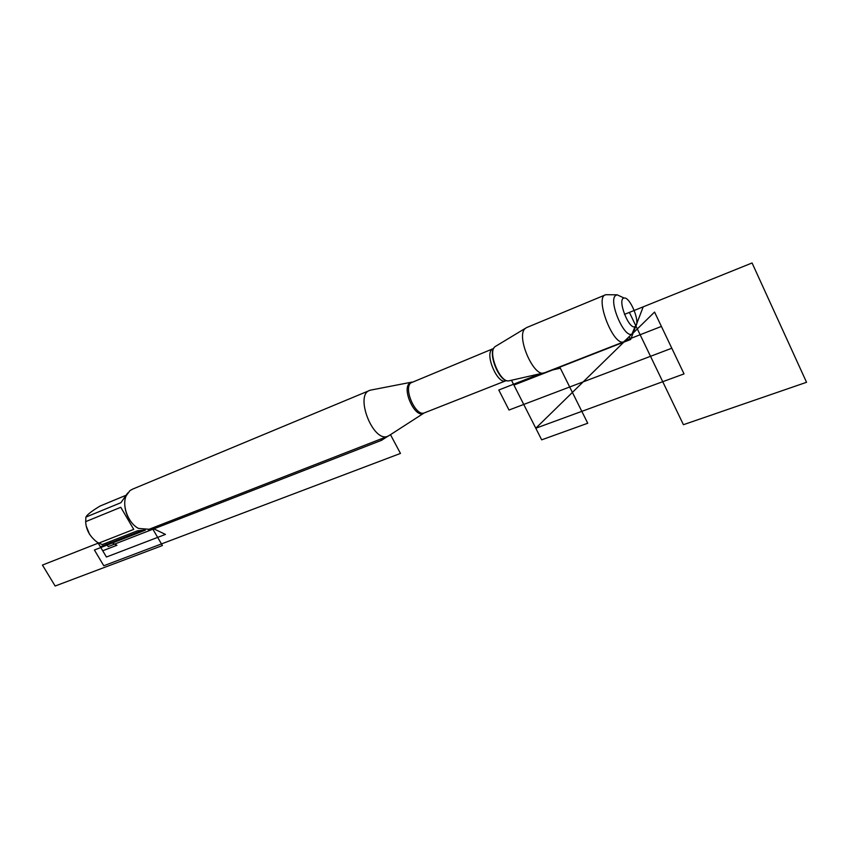 <?xml version="1.0" encoding="UTF-8"?>
<svg xmlns="http://www.w3.org/2000/svg" width="849" height="849" viewBox="0 0 849 849"><rect width="100%" height="100%" fill="white"/><g stroke="black" fill="none" stroke-linecap="round" stroke-linejoin="round"><path stroke-width="1.27" d="M544.75 372.69L508.615 380.914C499.997 382.485 487.782 352.929 494.627 347.008L495.445 346.339M543.933 372.998C533.522 377.02 516.086 336.533 524.915 328.733L526.613 327.565M144.128 530.116L137.411 530.816L102.209 544.591L97.264 542.278C89.898 536.695 86.036 529.818 85.685 521.636L85.887 517.094L86.736 515.842C88.731 513.507 93.146 510.249 99.991 506.068L125.44 495.519M89.516 534.265L86.396 526.476M131.712 522.644C127.721 517.752 125.44 512.17 124.867 505.898M85.887 517.094L120.929 502.682L127.69 493.004M98.516 543.222L133.739 529.383L120.781 507.288L85.685 521.636M390.073 434.921L387.59 436.365C372.7 442.467 354.298 394.169 370.026 390.296L371.119 390.02M369.219 390.625L132.731 489.077L129.897 490.648L126.151 495.827C121.651 505.781 128.411 523.536 138.589 528.439L149.127 529.267M120.781 507.288L133.739 529.383M625.968 339.749L623.622 341.882C613.116 346.296 594.236 296.768 605.666 294.762L607.544 294.72M635.88 325.889C640.114 321.06 629.82 296.588 624.164 298.063C616.692 298.339 628.876 330.282 635.052 326.61L635.88 325.889M634.362 328.255L633.131 333.031L631.741 334.135C624.259 338.125 608.744 302.286 615.196 295.834L617.011 294.773L621.627 296.895M387.76 436.312L381.541 440.323L380.84 438.997L381.541 440.323L108.163 546.607L106.072 543.073M624.471 314.385L643.213 306.829L630.648 339.483L629.236 336.565L630.648 339.483L513.921 385.075L511.501 380.31L541.673 439.835L587.731 423.248L560.329 368.179L550.407 370.482M152.204 528.067L165.449 534.403L106.433 557.018L100.362 546.809L142.154 530.487M109.606 541.694L116.939 545.26L102.718 550.768L98.017 542.851M145.381 530.137L94.409 550.014L103.78 565.752L400.463 453.43L390.476 434.667M151.26 528.439L152.884 529.214L162.403 545.536L55.153 586.022L42.45 565.073L98.346 543.095M654.558 312.071L633.131 333.031L654.558 312.071L684.039 373.9L535.793 428.225L624.482 341.489L535.793 428.225M629.385 312.4L683.424 424.702L806.55 382.294L752.076 262.978L629.385 312.4M625.044 340.651L661.403 326.43L671.803 348.228L509.007 410.035L498.798 390.009L540.123 373.847M424.15 412.954L423.28 413.452C414.928 417.984 401.821 389.553 409.441 383.324L411.585 382.199M492.696 348.865L410.757 382.92C403.381 388.938 415.745 416.583 424.16 412.954L424.68 412.752M388.205 436.142L424.16 412.954L505.463 380.914C497.705 384.3 485.023 355.466 491.73 349.608L493.619 348.44M493.969 347.899C488.345 354.192 498.671 380.087 507.044 380.723M495.996 346.074L525.298 328.361M411.977 382.092L370.663 390.116M505.463 380.914L506.588 380.628M387.59 436.365L148.182 529.627M605.082 295.006L526.794 327.502M623.622 341.882L544.113 372.944M624.164 298.063L617.011 294.773M635.052 326.61L631.974 334.039M616.756 294.815L605.899 294.699M631.741 334.135L623.856 341.807"/></g></svg>
